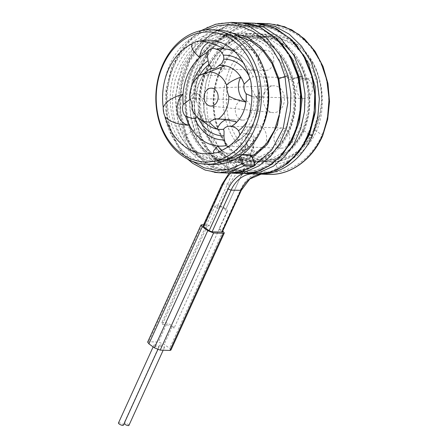 <?xml version="1.0" encoding="UTF-8"?>
<svg xmlns="http://www.w3.org/2000/svg" width="448" height="448" viewBox="0 0 448 448"><rect width="100%" height="100%" fill="white"/><g stroke="black" fill="none" stroke-linecap="round" stroke-linejoin="round"><path stroke-width="0.34" stroke-dasharray="2.24 1.68" d="M213.287 164.466A67.256 52.78 -88.1 0 1 170.005 64.221A67.256 52.78 91.9 0 1 217.834 30.033M248.018 147.112L246.977 149.408A2.24 1.758 91.9 0 1 246.887 149.582L244.227 150.506L243.012 150.074A62.77 49.263 91.9 0 1 229.981 68.348A62.77 49.263 91.9 0 1 274.618 36.439A62.77 49.263 91.9 0 1 315.017 130.004A62.77 49.263 91.9 0 1 270.379 161.913A62.77 49.263 91.9 0 1 252.465 156.929C251.586 156.302 251.754 155.327 252.974 153.994A2.24 1.758 91.9 0 1 253.047 153.81L254.094 151.519A13.457 10.562 -88.1 0 0 266.594 136.612A13.457 10.562 -88.1 0 0 251.938 125.989A13.457 10.562 -88.1 0 0 248.018 147.112L247.1 141.977L244.199 149.313L243.107 149.755M243.012 150.074L241.629 150.03C235.693 149.923 246.008 157.366 251.076 156.878L252.465 156.929M322.134 136.119L322.549 135.604L322 135.066L316.534 131.102L313.628 129.954A62.77 49.263 91.9 0 1 268.99 161.862A62.77 49.263 91.9 0 1 266.179 161.666L256.458 161.336A44.839 35.19 -88.1 0 0 254.453 161.196A44.839 35.19 -88.1 0 0 245.224 162.439L248.45 161.633L255.472 161.935C268.262 163.038 269.5 161.129 271.981 161.017L275.162 160.49C299.852 150.562 314.793 112.162 305.558 79.649C297.494 45.987 265.815 25.25 238.554 36.462C206.466 47.102 189.235 97.44 204.523 131.443C209.944 144.273 217.834 153.446 228.211 158.962C245.017 167.955 265.77 162.641 279.009 145.83C292.522 129.405 297.718 102.413 291.396 79.167C285.298 55.003 267.198 36.31 246.736 33.544C222.141 29.271 196.448 49.196 188.238 78.277C180.863 102.122 185.696 130.094 199.545 146.524C213.08 163.391 234.713 167.658 251.849 156.918L249.71 154.857L239.59 154.633C233.05 158.542 226.234 160.384 219.134 160.166M308.946 134.238L304.035 130.682L303.481 130.155L303.906 129.629A62.77 49.263 91.9 0 1 259.269 161.538A62.77 49.263 91.9 0 1 256.458 161.336L255.472 161.935M313.628 129.954L317.985 115.024L319.222 99.042L317.223 83.07L312.077 68.141L304.086 55.25L293.737 45.237L281.669 38.758L268.643 36.238L254.727 38.058L241.668 44.324L230.339 54.572L221.508 68.062C204.775 99.602 215.729 145.13 241.646 157.304L257.264 161.47L269.937 159.594L281.758 153.283L291.861 142.996L299.466 129.478C305.732 113.803 306.74 97.395 302.478 80.254L295.31 62.692L284.194 48.597L270.138 39.318L254.425 35.756L240.548 37.582L227.5 43.848L216.171 54.096L207.34 67.581C197.674 88.586 196.784 109.48 204.669 130.256C209.877 142.643 217.482 151.497 227.483 156.822L243.102 160.989L255.774 159.118L267.596 152.807L277.698 142.514L285.298 128.996C291.57 113.322 292.572 96.914 288.316 79.778L281.154 62.227L270.054 48.132L256.01 38.853L240.313 35.28L226.397 37.1L213.343 43.366L202.009 53.614L193.178 67.105L187.662 81.99L185.265 97.927L186.105 113.859L190.086 128.738L196.913 141.59L206.097 151.57L216.994 158.015L228.939 160.513L239.557 159.258L249.71 154.857A0.896 0.706 -88.1 0 1 250.023 154.778M303.481 130.155L308.263 114.694L309.501 98.717L307.502 82.74L302.355 67.816L294.364 54.925L284.015 44.906L271.947 38.427L258.922 35.907L245.006 37.727L231.952 43.994L220.618 54.247L211.786 67.732C195.054 99.277 206.007 144.799 231.924 156.974L247.548 161.14L260.215 159.264L272.037 152.958L282.139 142.666L289.744 129.147C296.01 113.473 297.018 97.065 292.762 79.923L285.594 62.367L274.478 48.266L260.417 38.987L244.703 35.426L230.832 37.251L217.778 43.518L206.45 53.771L197.624 67.25C187.958 88.256 187.062 109.15 194.947 129.931C200.161 142.313 207.766 151.166 217.762 156.492L233.419 160.664L246.053 158.788L257.874 152.477L267.977 142.19L275.576 128.671C281.848 112.991 282.85 96.583 278.594 79.447L271.432 61.897L260.333 47.807L246.288 38.522L230.591 34.95L216.675 36.77L203.622 43.036L192.287 53.29L183.456 66.774L177.94 81.665L175.543 97.597L176.383 113.529L180.365 128.408L187.191 141.266L196.375 151.239L207.278 157.69L219.218 160.182L229.835 158.934L239.988 154.526C239.165 154.75 238.93 155.417 239.282 156.537L239.366 156.761M246.887 149.582A60.53 47.505 91.9 0 1 251.418 46.374A60.53 47.505 91.9 0 1 321.401 97.11A60.53 47.505 91.9 0 1 252.974 153.994M247.195 142.738L244.938 147.689A4.486 1.299 -155.5 0 1 250.751 149.985A4.486 1.299 -155.5 0 1 252.056 151.749A4.486 1.299 -155.5 0 1 251.014 152.09L250.27 153.714L253.047 153.81M247.1 141.977L247.078 137.306L241.942 135.694A4.486 3.517 91.9 0 1 245.134 133.414A4.486 3.517 91.9 0 1 248.018 140.095L252.806 141.456L253.075 146.306L251.014 152.09L253.266 147.14L254.094 151.519M241.629 150.03A2.24 1.758 -88.1 0 0 242.603 150.455L243.107 149.761L244.311 151.749L250.27 153.714A2.24 1.758 91.9 0 0 251.076 156.878M231.924 156.974L229.874 159.018C212.307 150.242 200.11 126.616 200.637 101.438C200.693 76.294 213.506 51.212 232.361 40.314C254.811 26.309 284.043 34.933 298.738 59.69C311.41 79.722 313.382 108.83 304.035 130.682A65.016 51.022 91.9 0 1 275.162 160.49L277.054 168.168C271.544 171.937 264.051 173.611 254.582 173.186L246.198 172.239L241.713 170.744A75.326 59.114 -88.1 0 1 237.782 169.002A75.326 59.114 91.9 0 1 236.421 168.302L235.53 167.681L235.67 167.126L236.606 166.645A44.839 35.19 -88.1 0 0 222.566 183.988L229.51 184.223C234.886 174.373 239.411 169.462 243.079 169.501C243.566 170.01 242.861 172.2 240.951 176.075L225.305 210.414L226.968 211.618L218.96 229.191L221.648 231.14C222.454 231.795 222.499 232.148 221.777 232.198M229.51 184.223L218.506 208.365A4.486 1.299 -155.5 0 1 217.202 206.601A4.486 1.299 -155.5 0 1 219.873 206.55A4.486 1.299 -155.5 0 1 224.062 208.555A4.486 1.299 -155.5 0 1 225.361 210.319A4.486 1.299 -155.5 0 1 225.305 210.414M252.806 141.456A4.486 3.517 -88.1 0 0 253.865 136.562A4.486 3.517 -88.1 0 0 250.69 133.599A4.486 3.517 -88.1 0 0 247.078 137.306M253.266 147.14L253.075 146.306M239.232 118.843A10.091 7.918 -88.1 0 0 242.894 120.142A10.091 7.918 -88.1 0 0 250.83 112.75A10.091 7.918 -88.1 0 0 247.24 101.27A10.091 7.918 -88.1 0 0 243.572 99.977A10.091 7.918 -88.1 0 0 235.637 107.369A10.091 7.918 -88.1 0 0 239.232 118.843M288.725 143.041A10.091 7.918 -88.1 0 0 282.229 127.999A10.091 7.918 -88.1 0 0 275.055 133.129A10.091 7.918 -88.1 0 0 281.551 148.165A10.091 7.918 -88.1 0 0 288.725 143.041M308.543 79.598A10.091 7.918 -88.1 0 0 304.881 78.305A10.091 7.918 -88.1 0 0 296.94 85.697A10.091 7.918 -88.1 0 0 300.535 97.171A10.091 7.918 -88.1 0 0 304.198 98.47A10.091 7.918 -88.1 0 0 312.138 91.078A10.091 7.918 -88.1 0 0 308.543 79.598M259.05 55.406A10.091 7.918 -88.1 0 0 265.541 70.442A10.091 7.918 -88.1 0 0 272.714 65.313A10.091 7.918 -88.1 0 0 266.224 50.277A10.091 7.918 -88.1 0 0 259.05 55.406M264.774 92.618A13.451 10.556 -88.1 0 0 272.843 112.622A13.451 10.556 -88.1 0 0 282.996 105.829A13.451 10.556 -88.1 0 0 283.013 92.266A13.451 10.556 -88.1 0 0 273.75 85.781A13.451 10.556 -88.1 0 0 264.774 92.618M197.176 117.034A10.091 7.918 -88.1 0 0 197.59 116.704L198.8 111.944L198.106 110.751A31.998 25.11 -88.1 0 0 201.454 117.751A17.041 13.373 -88.1 0 0 196.319 92.837A31.998 25.11 -88.1 0 0 196.118 101.091L196.252 99.551L193.799 98.297A10.091 7.918 -88.1 0 0 193.581 98.286A10.091 7.918 -88.1 0 0 190.635 98.902L190.232 99.098M196.319 92.837C193.486 93.906 191.24 95.631 189.582 98.017M201.454 117.751L191.867 109.11M198.106 110.751A10.091 7.918 -88.1 0 0 196.118 101.091M281.551 148.165L228.777 146.384A10.091 7.918 91.9 0 0 235.407 142.302L236.824 141.282L239.753 135.229M234.83 51.699A48.692 38.209 91.9 0 1 240.212 54.846A48.692 38.209 91.9 0 1 256.598 78.473L256.609 77.717L254.694 76.608L253.165 76.793A10.091 7.918 -88.1 0 0 250.197 78.355L249.962 78.562M251.877 96.342L253.988 96.768A10.091 7.918 -88.1 0 0 254.206 96.779A10.091 7.918 -88.1 0 0 257.152 96.163L259.538 92.086L259.045 90.429A10.091 7.918 91.9 0 0 256.586 78.495A48.714 38.226 -88.1 0 0 252.851 69.602C250.102 69.692 248.914 72.15 249.278 76.978M251.25 86.531C253.081 92.518 255.741 97.199 259.23 100.582A48.714 38.226 -88.1 0 0 259.045 90.429M235.407 142.302A48.714 38.226 -88.1 0 0 237.261 141.238A48.714 38.226 -88.1 0 0 242.452 137.402L226.929 147.571M221.682 150.618A17.041 13.373 -88.1 0 0 228.542 153.328A17.041 13.373 -88.1 0 0 242.452 137.402M236.746 122.147A17.041 13.373 -88.1 0 0 229.695 119.269A17.041 13.373 -88.1 0 0 225.999 119.801M224.213 48.838A17.041 13.373 -88.1 0 0 213.69 41.546A17.041 13.373 -88.1 0 0 208.611 42.627M206.752 73.69A17.041 13.373 -88.1 0 0 212.537 75.606A17.041 13.373 -88.1 0 0 225.137 65.783M259.23 100.582A17.041 13.373 -88.1 0 0 264.712 82.029A17.041 13.373 -88.1 0 0 252.851 69.602M222.074 184.167L222.566 183.988L203.554 225.702L209.11 225.887A6.726 1.949 -155.5 0 1 207.827 224.795L162.45 324.369A6.726 1.949 -155.5 0 1 161.778 322.812A6.726 1.949 -155.5 0 1 168.336 323.663A6.726 1.949 -155.5 0 1 174.07 328.154L219.447 228.586A6.726 1.949 -155.5 0 1 219.397 228.822A6.726 1.949 -155.5 0 1 218.96 229.191M218.506 208.365L217.118 208.32L209.11 225.887M236.606 166.645L240.85 164.248L245.224 162.439M226.968 211.618A6.726 1.949 24.5 0 0 227.405 211.249A6.726 1.949 24.5 0 0 222.09 206.685A6.726 1.949 24.5 0 0 215.163 205.671A6.726 1.949 24.5 0 0 217.118 208.32M219.447 228.586L222.746 230.978M203.622 224.655L207.827 224.795M203.554 225.702L203.062 225.876M162.45 324.369L166.382 324.498L172.194 326.794L174.07 328.154M147.644 342.087L148.652 341.74L158.374 342.07L164.186 344.366L169.652 348.331L170.923 350.095M160.238 344.865A2.688 0.778 -155.5 0 1 163.106 345.839A2.688 0.778 -155.5 0 1 164.506 347.301A2.688 0.778 -155.5 0 1 163.884 347.508A2.688 0.778 -155.5 0 1 161.017 346.528A2.688 0.778 -155.5 0 1 159.611 345.066A2.688 0.778 -155.5 0 1 160.238 344.865M154.683 344.674A2.688 0.778 -155.5 0 1 157.55 345.654A2.688 0.778 -155.5 0 1 158.956 347.11A2.688 0.778 -155.5 0 1 158.329 347.318A2.688 0.778 -155.5 0 1 155.462 346.338A2.688 0.778 -155.5 0 1 154.056 344.882A2.688 0.778 -155.5 0 1 154.683 344.674M124.113 423.562A2.688 0.778 -155.5 0 1 124.023 423.164A2.688 0.778 -155.5 0 1 124.65 422.957A2.688 0.778 -155.5 0 1 127.512 423.937A2.688 0.778 -155.5 0 1 128.918 425.393M118.468 422.974A2.688 0.778 -155.5 0 1 119.095 422.772A2.688 0.778 -155.5 0 1 121.957 423.746A2.688 0.778 -155.5 0 1 123.362 425.208M257.068 23.33L236.242 28L217.739 41.014L203.65 60.827L195.546 85.092L194.298 110.953L199.954 135.341L211.758 155.372L228.222 168.683L244.905 173.555M269.013 23.688L248.158 27.401L229.354 39.502L214.721 58.576L205.89 82.376L203.79 108.108L208.594 132.754L219.632 153.423L235.53 167.681M302.344 147.157L290.752 159.779L277.054 168.168C304.931 156.979 321.888 113.842 311.651 77.291L305.558 79.649L302.478 80.254M243.079 169.501A44.839 35.19 -88.1 0 1 264.169 161.526A44.839 35.19 -88.1 0 1 266.179 161.666L267.389 163.946A65.016 51.022 91.9 0 0 316.534 131.102C325.881 109.256 323.904 80.142 311.237 60.11C296.542 35.353 267.31 26.729 244.86 40.74C226.005 51.638 213.192 76.714 213.136 101.864C212.61 127.036 224.806 150.662 242.374 159.438L247.789 161.762M258.552 23.47L254.834 23.206L238.594 25.323L223.278 32.592L209.927 44.509L199.433 60.228L192.5 78.641L189.571 98.448L190.814 118.25L196.101 136.646C202.457 151.508 211.68 162.137 223.782 168.532L242.676 173.538A34.524 27.093 -88.1 0 1 246.198 172.239M241.713 170.744L256.844 174.014M253.753 166.219C254.57 166.001 254.806 165.329 254.453 164.214L251.849 156.918L252.106 156.615M245.112 22.876L228.872 24.993L213.556 32.267L200.206 44.184L189.711 59.903L182.778 78.316L179.855 98.118L181.098 117.919L186.379 136.315C192.735 151.178 201.958 161.806 214.06 168.202L230.742 173.074M230.966 22.4L219.24 23.38L207.838 27.076L197.159 33.354L187.572 41.983L172.973 64.949L166.029 92.646L167.625 121.055L177.408 146.059L184.923 156.111L193.827 164.024L203.778 169.506L214.385 172.351M240.688 22.73L228.676 23.772L217.011 27.658L206.125 34.25L196.414 43.282L181.894 67.222L175.521 95.833L178.136 124.751L189.202 149.587L197.383 159.247L206.903 166.544L217.392 171.209L228.413 173.057M174.115 65.845A64.086 50.294 -88.1 0 0 192.091 153.126A64.086 50.294 -88.1 0 0 260.932 128.789A64.086 50.294 -88.1 0 0 242.962 41.507A64.086 50.294 -88.1 0 0 174.115 65.845M264.158 69.944A62.77 49.263 -88.1 0 0 221.609 34.647A62.77 49.263 -88.1 0 0 176.971 66.556A62.77 49.263 -88.1 0 0 217.37 160.121A62.77 49.263 -88.1 0 0 262.007 128.212A62.77 49.263 -88.1 0 0 262.203 127.775M240.85 164.248L242.374 159.438C242.67 158.189 242.424 157.478 241.646 157.304L241.959 157.382C224.353 148.641 212.29 123.754 214.094 97.955C214.962 84.941 218.596 73.108 224.997 62.462C228.469 56.834 232.54 52.007 237.21 47.975L249.547 40.046C255.746 37.307 262.108 36.042 268.643 36.26M246.977 149.408L244.199 149.313A2.24 1.758 -88.1 0 1 242.626 150.455M196.134 101.069A32.015 25.127 91.9 0 1 210.526 68.656C201.102 75.04 196.392 85.546 196.409 100.156M198.8 111.944C201.118 117.936 204.394 122.438 208.617 125.446A32.015 25.127 91.9 0 1 198.139 110.79M193.799 98.297A38.338 30.089 91.9 0 1 199.573 75.466M198.139 117.908A38.338 30.089 91.9 0 1 197.59 116.704M243.32 62.742A42.37 33.253 91.9 0 1 253.165 76.793M248.898 75.673A38.338 30.089 91.9 0 1 250.197 78.355M192.455 84.353A42.37 33.253 -88.1 0 0 190.635 98.902M253.988 96.768A38.338 30.089 91.9 0 1 247.363 121.027M240.929 133.554A42.37 33.253 -88.1 0 0 257.152 96.163M235.463 142.274A48.692 38.209 -88.1 0 0 237.294 141.221A48.692 38.209 -88.1 0 0 259.067 90.468M266.179 161.666L270.379 161.913M267.389 163.946A42.594 33.426 -88.1 0 0 240.951 176.075M238.017 165.889C215.69 153.591 202.39 119.778 208.023 87.92C212.145 61.404 228.71 38.007 249.659 29.742C274.714 18.945 304.259 31.601 318.489 58.951C330.764 81.228 332.007 111.821 322 135.066A73.086 57.355 91.9 0 1 266.756 171.987A34.524 27.093 -88.1 0 0 240.66 189.431L221.648 231.14M172.194 326.794L164.186 344.366M223.037 231.19L169.652 348.331M202.037 224.599L148.652 341.74M166.382 324.498L158.374 342.07M236.421 168.302A42.594 33.426 -88.1 0 0 230.731 173.074M257.818 174.037A75.326 59.114 91.9 0 1 255.472 173.846L257.813 174.037M268.565 174.412A75.326 59.114 91.9 0 1 265.194 174.177L255.472 173.846L254.582 173.186M295.736 44.005L285.146 34.765L273.19 28.571L260.417 25.71L247.402 26.32L234.752 30.374L223.037 37.677L212.8 47.874L204.501 60.491L198.509 74.917L195.087 90.468L194.382 106.394L196.398 121.951L201.012 136.382L207.99 149.01L216.966 159.225L227.494 166.544C227.198 167.793 227.444 168.504 228.222 168.683L227.914 168.599M240.262 35.274L244.703 35.426C265.95 35.75 285.902 54.376 292.298 79.772L292.762 79.923C292.051 79.85 292.152 79.615 293.065 79.223C299.387 102.469 294.185 129.461 280.672 145.886C267.434 162.697 246.68 168.011 229.874 159.018L227.494 166.544L240.61 170.895L254.201 170.834L267.417 166.365L279.406 157.752M298.469 77.129L293.065 79.223C284.995 45.562 253.316 24.825 226.061 36.042C193.967 46.682 176.742 97.014 192.03 131.023C197.445 143.847 205.341 153.02 215.712 158.536L234.091 162.865L252.454 157.595M194.947 129.931L192.03 131.023L186.519 135.128C192.674 149.548 201.606 159.863 213.332 166.062L223.507 169.837L234.086 170.929L244.664 169.31L254.834 165.026M217.762 156.492L215.712 158.536L213.332 166.062C213.035 167.317 213.276 168.028 214.06 168.202L213.746 168.123C201.544 161.605 192.259 150.931 185.898 136.091L186.379 136.315C185.662 136.209 185.707 135.811 186.519 135.128L180.578 111.065L181.647 85.383L189.683 61.264L203.806 41.698L222.354 29.109L243.135 25.06L263.67 30.05L281.523 43.478M278.594 79.447L278.135 79.296M231.426 32.788L219.346 33.449L207.637 37.402L196.879 44.458L187.594 54.242L180.242 66.259L175.162 79.878L172.603 94.41L172.659 109.105L175.308 123.2L180.387 135.968L187.6 146.765L196.56 155.019L206.774 160.311L217.694 162.372L228.726 161.09L240.229 156.173M241.864 154.991L240.912 154.963L240.514 156.15M240.912 154.963A0.896 0.706 -88.1 0 0 239.988 154.526M311.954 76.586C312.659 76.664 312.558 76.894 311.651 77.291C302.182 36.456 261.89 13.468 230.429 31.64C198.19 47.466 183.002 99.865 199.018 135.548C205.167 149.974 214.105 160.283 225.831 166.488C244.72 175.319 262.427 171.993 278.947 156.52C297.198 138.751 305.206 105.353 297.483 76.81L291.396 79.167L288.316 79.778M223.782 168.532L225.831 166.488L228.211 158.962C228.502 157.713 228.262 157.002 227.483 156.822L227.797 156.906M196.101 136.646L199.018 135.548L204.523 131.443C205.341 130.76 205.386 130.368 204.669 130.256L205.15 130.486C186.732 90.742 216.255 32.066 254.414 35.756L254.414 35.756M205.218 29.994L190.596 40.298L178.702 55.087L170.419 73.198L166.348 93.223L166.762 113.579L171.567 132.681L180.348 149.022L192.366 161.325M254.71 163.912L254.453 164.214C232.226 178.298 203.532 169.4 189.157 143.769C176.786 122.993 174.916 92.473 184.94 68.018C196.398 38.158 224.678 19.919 250.673 26.096C272.339 30.486 291.021 50.915 297.483 76.81C298.396 76.418 298.497 76.182 297.791 76.11M255.472 173.846A32.284 25.334 -88.1 0 0 254.027 173.746A32.284 25.334 -88.1 0 0 251.378 173.83M266.756 171.987L265.194 174.177A32.284 25.334 -88.1 0 0 263.749 174.076A32.284 25.334 -88.1 0 0 261.1 174.16M240.66 189.431C241.466 190.081 241.506 190.434 240.789 190.484M219.218 160.182L217.37 160.121C235.95 160.031 250.482 149.509 260.966 128.554C280.672 89.522 255.898 33.326 221.609 34.647L230.541 34.95M258.922 35.93C295.652 35.011 321.35 91.045 303.414 129.814C293.003 150.786 278.292 161.358 259.269 161.538L257.264 161.47M247.548 161.14L243.102 160.989M233.38 160.658L228.939 160.513M274.618 36.439L268.593 36.232M258.871 35.907L254.425 35.756M250.69 133.599L245.134 133.414C254.475 134.215 255.858 143.959 252.056 151.749L225.361 210.319M243.096 149.783L217.202 206.601M244.227 150.506L242.603 150.455M210.42 106.036L272.843 112.622M211.025 88.138L273.75 85.781M242.894 120.142L192.707 118.446M282.229 127.999L229.46 126.218M259.543 92.086C261.229 111.793 252.235 132.278 237.294 141.221L237.261 141.238M304.198 98.47L254.206 96.779M304.881 78.305L254.694 76.608M265.541 70.442L212.772 68.656M266.224 50.277L213.455 48.49M256.609 77.717C253.221 67.973 247.755 60.351 240.212 54.846L229.494 47.219M228.48 146.63L226.083 148.103M228.542 153.328L214.676 152.858M229.695 119.269L217.846 118.871M243.572 99.977L193.581 98.286M213.69 41.546L199.819 41.076M212.537 75.606L200.687 75.202M266.23 161.672L254.453 161.196L248.45 161.633M215.163 205.671L161.778 322.812M227.405 211.249L219.397 228.822M164.506 347.301L163.184 350.213M159.611 345.066L124.023 423.164M158.956 347.11L157.83 349.574M154.056 344.882L153.132 346.909M235.67 167.126L229.152 173.074M269.063 23.716L277.458 24.69M292.298 79.772C296.694 97.63 295.478 114.598 288.663 130.67C283.679 141.803 276.802 150.08 268.044 155.495C261.514 159.477 254.694 161.353 247.587 161.129M251.894 156.162L242.81 159.684L233.419 160.647M230.591 34.95L237.916 35.868M242.48 154.521L239.59 154.633M240.313 35.28C230.216 35.022 220.752 38.108 211.932 44.548L200.894 55.44C193.346 65.229 188.558 76.703 186.536 89.863C184.621 103.124 185.786 115.651 190.019 127.445C192.791 135.055 196.599 141.534 201.449 146.888L210.196 154.392C216.07 158.217 222.286 160.255 228.855 160.496M205.15 130.48C210.403 142.839 217.952 151.648 227.791 156.901C232.719 159.438 237.832 160.793 243.141 160.978M241.959 157.382C246.882 159.914 252 161.274 257.309 161.454L257.309 161.454M264.09 173.65L256.844 173.998M257.382 23.358L236.628 27.754L219.481 39.077L206.606 54.813L197.826 74.262L193.642 97.121L195.166 120.114L201.544 139.91L212.223 156.206L227.914 168.605L245.078 173.55M242.906 22.854L226.839 25.598L211.82 33.292L198.839 45.394L188.731 61.062L182.112 79.218L179.385 98.65L180.684 118.042L185.898 136.091M230.916 173.074L213.752 168.123M200.906 30.666L197.221 33.124L182.426 47.802L171.646 67.172L165.967 89.393L165.67 111.485L170.486 132.373L180.522 151.15L187.734 159.202M248.774 173.309L242.726 173.522M240.744 22.73L241.774 22.775M228.407 173.04L239.96 171.914M261.15 174.16L255.422 173.841"/><path stroke-width="0.67" d="M163.19 65.038A65.016 51.022 91.9 0 1 233.033 40.348A65.016 51.022 91.9 0 1 251.266 128.895A65.016 51.022 91.9 0 1 181.429 153.586A65.016 51.022 91.9 0 1 163.19 65.038M163.212 107.408A56.874 44.632 91.9 0 1 192.226 43.736A17.041 13.373 -88.1 0 1 199.758 41.076A56.874 44.632 -88.1 0 1 229.494 47.219A56.874 44.632 -88.1 0 1 249.278 76.978A17.041 13.373 -88.1 0 1 251.25 86.531A56.874 44.632 91.9 0 1 226.083 148.103A56.874 44.632 91.9 0 1 222.23 150.198A17.041 13.373 -88.1 0 1 214.698 152.863A56.874 44.632 -88.1 0 1 165.178 116.956A17.041 13.373 -88.1 0 1 163.212 107.408C165.794 101.567 172.39 97.199 183.002 94.298A48.714 38.226 -88.1 0 0 183.187 104.446L190.635 98.902M163.061 63.986A67.256 52.78 91.9 0 1 210.89 29.798A67.256 52.78 91.9 0 1 254.173 130.043A67.256 52.78 91.9 0 1 206.343 164.231A67.256 52.78 91.9 0 1 163.061 63.986M210.89 29.798L217.834 30.033A67.256 52.78 91.9 0 1 261.117 130.278A67.256 52.78 -88.1 0 1 213.287 164.466L206.343 164.231M205.044 92.697A8.966 7.039 -88.1 0 0 210.42 106.036A8.966 7.039 -88.1 0 0 217.19 101.506A8.966 7.039 91.9 0 0 217.202 92.462A8.966 7.039 91.9 0 0 211.025 88.138A8.966 7.039 91.9 0 0 205.044 92.697M226.122 109.306A24.993 19.611 -88.1 0 0 228.81 96.051C227.321 92.288 226.559 88.592 226.526 84.958A24.993 19.611 -88.1 0 0 208.746 72.066L199.998 75.163A24.993 19.611 -88.1 0 0 192.265 84.762A24.993 19.611 -88.1 0 0 189.582 98.017C191.85 101.808 192.612 105.504 191.867 109.11A24.993 19.611 -88.1 0 0 199.41 118.894A24.993 19.611 -88.1 0 0 209.642 122.002C212.694 119.694 215.611 118.664 218.394 118.91A24.993 19.611 -88.1 0 0 226.122 109.306M208.746 72.066L225.137 65.783A31.998 25.11 -88.1 0 0 218.658 65.66L221.732 63.588L223.793 59.209A10.091 7.918 -88.1 0 0 223.367 55.194C221.878 51.901 219.52 49.924 216.306 49.263L216.238 49.241A10.091 7.918 91.9 0 0 213.455 48.49A10.091 7.918 91.9 0 0 206.83 52.573L208.09 60.592A10.091 7.918 -88.1 0 0 209.272 64.344C210.689 66.797 211.282 68.13 211.047 68.342L211.042 68.354A31.998 25.11 -88.1 0 0 210.51 68.667A31.998 25.11 -88.1 0 0 205.486 72.727L199.998 75.163M250.197 78.355L244.126 84.123A31.998 25.11 -88.1 0 0 240.778 77.123C234.293 79.531 229.538 82.146 226.526 84.958M240.778 77.123A17.041 13.373 -88.1 0 0 245.913 102.038A31.998 25.11 -88.1 0 0 246.114 93.783L251.877 96.342M245.913 102.038C238.924 100.638 233.223 98.638 228.81 96.051M239.753 135.229L239.697 134.467A10.091 7.918 -88.1 0 0 238.515 130.721C236.751 128.251 234.332 126.857 231.258 126.532L231.196 126.521A31.998 25.11 -88.1 0 0 236.746 122.147C229.617 120.282 223.496 119.202 218.394 118.91L217.846 118.871M225.999 119.801A17.041 13.373 -88.1 0 0 217.095 129.097A31.998 25.11 -88.1 0 0 223.574 129.22L224.067 131.404L223.994 135.85A10.091 7.918 -88.1 0 0 224.42 139.871L225.994 145.634A48.692 38.209 91.9 0 1 185.707 116.402L192.707 118.446L194.622 118.266A10.091 7.918 -88.1 0 0 197.176 117.034M217.095 129.097C213.186 126.263 210.706 123.9 209.642 122.002M231.196 126.521A10.091 7.918 -88.1 0 0 229.46 126.218A10.091 7.918 -88.1 0 0 223.574 129.22M228.676 146.378A10.091 7.918 91.9 0 1 225.994 145.634A48.714 38.226 -88.1 0 1 218.019 146.037C213.377 150.282 212.268 152.555 214.698 152.863L214.676 152.858M244.126 84.123A10.091 7.918 -88.1 0 0 246.114 93.783M210.51 68.667L210.538 68.65A32.015 25.127 91.9 0 1 210.538 68.65A32.015 25.127 91.9 0 1 211.047 68.342A10.091 7.918 -88.1 0 0 212.772 68.656A10.091 7.918 -88.1 0 0 218.658 65.66M185.707 116.402L185.646 116.379A48.714 38.226 -88.1 0 0 189.381 125.272C178.181 124.712 170.111 121.94 165.178 116.956M199.819 41.076L199.758 41.076C206.601 41.53 214.754 44.117 224.213 48.838A48.714 38.226 -88.1 0 0 216.238 49.241M206.83 52.573A48.714 38.226 -88.1 0 0 199.78 57.473C193.133 51.85 190.613 47.275 192.226 43.736M226.929 147.571L222.23 150.198M218.019 146.037A17.041 13.373 -88.1 0 0 221.682 150.618M183.002 94.298A17.041 13.373 -88.1 0 0 177.52 112.851A17.041 13.373 -88.1 0 0 189.381 125.272M185.646 116.379A10.091 7.918 91.9 0 1 183.187 104.446M208.611 42.627A17.041 13.373 -88.1 0 0 199.78 57.473M205.486 72.727A17.041 13.373 -88.1 0 0 206.752 73.69M222.746 230.978L224.308 232.954L223.3 233.296L213.578 232.971L207.766 230.675L202.294 226.71L201.029 224.946L203.622 224.655M203.554 225.702C202.838 225.753 202.882 226.106 203.683 226.755L209.149 230.72L212.061 231.868L222.27 232.019L241.282 190.31L231.067 190.154L228.161 189.006L209.149 230.72M224.308 232.954L170.923 350.095L169.915 350.437L160.194 350.112L154.381 347.816L148.91 343.851L147.644 342.087L201.029 224.946M163.184 350.213L128.918 425.393A2.688 0.778 -155.5 0 1 128.29 425.6A2.688 0.778 -155.5 0 1 125.933 424.889A2.688 0.778 -155.5 0 1 124.113 423.562M157.83 349.574L123.362 425.208A2.688 0.778 -155.5 0 1 122.741 425.41A2.688 0.778 -155.5 0 1 119.874 424.435A2.688 0.778 -155.5 0 1 118.468 422.974L153.132 346.909M308.946 134.238L312.413 135.794L317.755 117.874L319.357 98.706L317.072 79.542L311.013 61.634L301.538 46.166L289.234 34.154L274.876 26.382L259.358 23.358L257.068 23.33M322.549 135.604L327.477 118.205L329.078 99.03L326.794 79.862L320.729 61.958L311.254 46.491L298.945 34.474L284.581 26.706L269.063 23.688L259.297 23.358M295.736 44.005L308.364 63.308L315.207 86.654L315.571 111.373L309.506 134.646L302.344 147.157M244.905 173.555L256.844 174.014L270.234 172.368L282.996 166.611L294.375 157.063L303.716 144.262L310.464 128.918L314.216 111.882L314.731 94.108L311.954 76.586L303.492 55.518L290.293 38.606L273.566 27.479L254.834 23.206M247.122 173.69L260.551 172.026L273.302 166.264L284.676 156.71L294.011 143.909L300.754 128.57L304.5 111.541L305.01 93.772L302.232 76.261L293.77 55.188L280.571 38.276L263.844 27.149L245.112 22.876L242.906 22.854M239.282 156.537L241.898 163.828L244.031 165.889L254.15 166.113L254.71 163.912L252.106 156.615L250.634 155.288L241.864 154.991M240.47 156.005L243.124 163.447L244.39 164.69L254.111 165.021L254.509 163.828L251.899 156.537M230.742 173.074L232.999 173.208L246.389 171.55L259.14 165.782L270.514 156.234L279.843 143.433L286.586 128.089L290.332 111.065L290.847 93.296L288.07 75.779L279.614 54.723L266.431 37.817L249.715 26.69L231.022 22.4L240.738 22.73L259.437 27.014L276.153 38.147L289.335 55.054L297.791 76.11L298.25 76.266L301.157 96.908L299.505 117.701L293.44 136.898L283.511 153.171L271.55 164.444L260.523 170.436L248.774 173.309M214.385 172.351L218.792 172.732L231.694 171.214L244.031 165.889A0.896 0.706 91.9 0 0 244.39 164.69M228.413 173.057L241.416 171.545L253.753 166.219A0.896 0.706 91.9 0 0 254.111 165.021M228.161 189.006A34.524 27.093 -88.1 0 1 242.676 173.538L256.11 171.875L268.856 166.113L280.23 156.565L289.565 143.763L296.307 128.419L300.054 111.39L300.569 93.626L297.791 76.11M262.203 127.775A62.77 49.263 -88.1 0 0 264.158 69.944M218.714 65.638A32.015 25.127 91.9 0 1 244.166 84.09M246.17 93.806A32.015 25.127 91.9 0 1 231.258 126.532M223.591 129.242A32.015 25.127 91.9 0 1 208.617 125.446L199.41 118.894M199.573 75.466A38.338 30.089 91.9 0 1 209.272 64.344M223.994 135.85A38.338 30.089 91.9 0 1 198.139 117.908M224.42 139.871A42.37 33.253 91.9 0 1 194.622 118.266M223.367 55.194A42.37 33.253 91.9 0 1 243.32 62.742M223.793 59.209A38.338 30.089 91.9 0 1 248.898 75.673M208.09 60.592A42.37 33.253 -88.1 0 0 192.455 84.353M247.363 121.027A38.338 30.089 91.9 0 1 238.515 130.721M239.697 134.467A42.37 33.253 -88.1 0 0 240.929 133.554M206.842 52.606A48.692 38.209 -88.1 0 0 183.238 104.406M216.306 49.263A48.692 38.209 91.9 0 1 234.83 51.699M202.294 226.71L148.91 343.851M207.766 230.675L154.381 347.816M213.578 232.971L160.194 350.112M223.3 233.296L169.915 350.437M230.731 173.074A42.594 33.426 -88.1 0 0 222.695 185.046C221.889 184.391 221.844 184.038 222.566 183.988M222.695 185.046L203.683 226.755M312.413 135.794A75.326 59.114 91.9 0 1 258.843 174.082A75.326 59.114 91.9 0 1 257.818 174.037L268.565 174.412C290.31 175.42 311.982 159.886 322.622 135.946L327.69 119.291L329.532 101.511L327.975 83.591L323.075 66.55L315.118 51.335L304.438 38.858L291.659 29.786L277.458 24.69M322.134 136.119A75.326 59.114 91.9 0 1 268.565 174.412M252.454 157.595L267.249 144.469L277.418 125.171L281.523 102.256L278.897 78.747L271.813 61.113L260.882 46.782L247.022 37.05L231.426 32.788M237.916 35.868L251.166 41.115L262.825 50.579L272.02 63.65L278.135 79.29L280.683 96.718L279.44 113.994L274.495 130.189L266.37 143.819L253.882 155.014L251.894 156.162M278.594 79.447C277.889 79.374 277.99 79.139 278.897 78.747L284.99 76.39L280.062 62.406L272.95 49.946L263.939 39.542L253.406 31.646L241.769 26.589L229.522 24.595L217.168 25.749L205.218 29.994M240.514 156.15L240.229 156.173M250.634 155.288A0.896 0.706 -88.1 0 0 250.034 154.778M311.954 76.586L312.418 76.754L315.297 96.723L313.869 117.13L308.274 135.867L298.995 151.967L287.739 163.425L276.349 170.234L264.09 173.65M279.406 157.752L291.614 141.837L299.438 121.722L302.058 99.35L299.152 76.866L302.232 76.261M298.469 77.129L299.152 76.866L292.163 58.688L281.523 43.478M254.834 165.026L271.572 150.276L283.119 128.587L287.834 102.822L284.99 76.39L288.07 75.779M192.366 161.325L204.131 167.782L216.787 170.414L229.617 169.07L243.124 163.447M251.378 173.83A32.284 25.334 -88.1 0 0 231.067 190.154L212.061 231.868M261.1 174.16A32.284 25.334 -88.1 0 0 240.789 190.484L221.777 232.198M203.062 225.876L222.074 184.167L229.152 173.074M252.106 156.615C251.614 155.585 250.919 154.974 250.023 154.778L242.48 154.521M258.552 23.47L276.371 28.722L292.113 40.113L304.455 56.605L312.413 76.742M259.358 23.386L257.382 23.358M247.167 173.673L245.078 173.55M245.129 22.882L254.85 23.206M218.792 172.732L228.514 173.057M233.005 173.191L230.916 173.074M231.022 22.406L215.572 24.259L200.906 30.666M187.734 159.202L192.707 163.33L205.212 170.089L218.691 172.71M242.676 173.538L232.954 173.208M241.774 22.775L260.378 27.406L276.931 38.64L289.912 55.485L298.25 76.266M239.96 171.914L254.15 166.113M261.15 174.16L249.782 179.021L241.282 190.31"/></g></svg>

